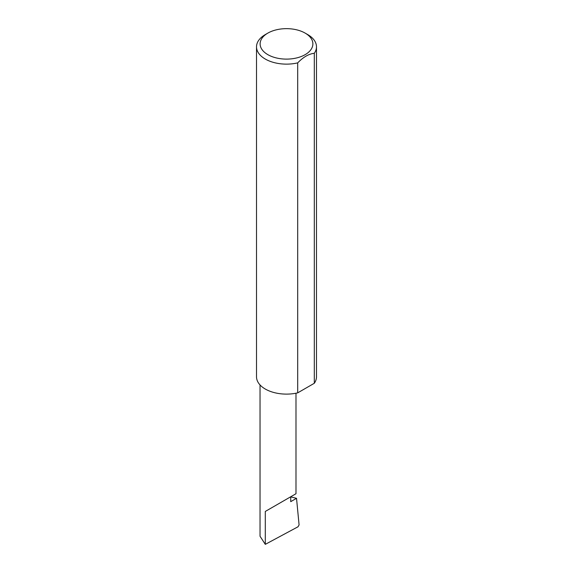 <?xml version="1.0" encoding="UTF-8"?>
<svg xmlns="http://www.w3.org/2000/svg" width="573" height="573" viewBox="0 0 573 573"><rect width="100%" height="100%" fill="white"/><g stroke="black" fill="none" stroke-linecap="round" stroke-linejoin="round"><path stroke-width="0.86" d="M290.726 496.884L296.528 498.309L290.726 501.662L290.726 496.77L295.99 493.725L295.99 393.228M290.726 496.77C294.952 494.327 299.958 491.433 290.726 496.77L265.299 511.445L290.726 496.77M267.842 54.65A26.387 15.235 0 0 0 305.158 54.65A26.387 15.235 0 0 0 305.158 33.112L307.701 34.581A29.982 17.312 180 0 1 316.482 46.821A29.982 17.312 180 0 1 314.312 53.282C308.783 53.905 303.239 57.099 297.695 62.88A29.982 17.312 180 0 1 265.299 59.062A29.982 17.312 180 0 1 256.518 46.821A29.982 17.312 180 0 1 265.299 34.581L267.842 33.112A26.387 15.235 0 0 0 267.842 54.65M297.695 62.88L297.695 392.863A29.982 17.312 180 0 1 265.299 389.046A29.982 17.312 180 0 1 256.518 376.805L256.518 46.821M296.528 498.309L299.085 524.904L298.017 526.78L265.299 544.35L260.035 536.249L260.035 384.941M265.299 544.35L265.299 511.445M314.312 53.282L314.312 383.273A29.982 17.312 180 0 0 316.482 376.805L316.482 46.821M297.695 392.863L314.312 383.273M307.701 34.581L305.158 33.112A26.387 15.235 0 0 0 267.842 33.112"/></g></svg>
